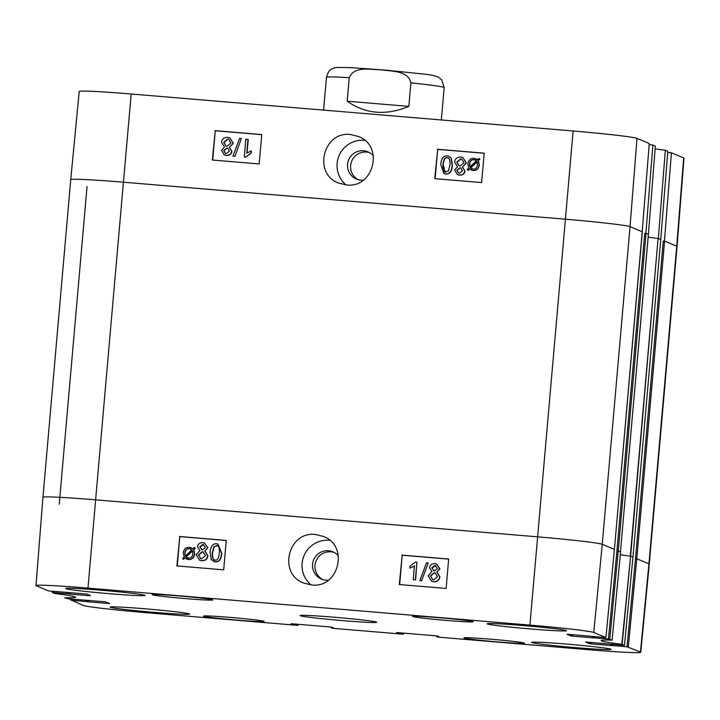 <?xml version="1.0" encoding="UTF-8"?>
<svg xmlns="http://www.w3.org/2000/svg" width="720" height="720" viewBox="0 0 720 720"><rect width="100%" height="100%" fill="white"/><g stroke="black" fill="none" stroke-linecap="round" stroke-linejoin="round"><path stroke-width="1.08" d="M408.843 106.38C386.037 115.812 365.481 114.093 347.175 101.214L349.227 77.688C354.141 65.745 370.638 69.705 380.979 69.831C391.194 71.424 408.141 70.263 410.895 82.845L408.843 106.38L347.175 101.214M229.428 151.137L226.341 153.594L225.414 153.369L223.749 150.543L226.818 148.059L227.817 148.293L229.428 151.137M227.934 148.347L227.061 148.167L224.001 150.642L225.54 153.423M230.85 143.046L227.034 146.295L225.837 146.007L223.74 142.371L227.592 139.131L228.744 139.41L230.85 143.046M228.87 139.464L227.844 139.23L223.983 142.479L225.963 146.061M231.66 151.245C231.255 154.026 229.446 155.403 226.224 155.367L224.343 154.935L221.535 150.345L224.442 147.024L221.517 142.209C222.003 138.942 224.082 137.322 227.763 137.358L229.86 137.844L233.073 143.244L229.32 147.429L231.903 151.344C231.498 154.134 229.689 155.511 226.476 155.475L224.343 154.935M229.86 137.844L233.316 143.352L229.32 147.429M229.572 147.537L231.903 151.344M234.666 156.303L232.929 156.159L239.607 138.348L241.353 138.492L234.918 156.411L232.929 156.159M234.918 156.411L241.353 138.492M247.986 139.347L246.78 153.144L251.316 150.894L251.136 153L245.673 156.996L244.287 156.879L245.835 139.167L248.238 139.446L247.059 152.937M251.136 153L251.316 150.894M251.379 153.099L245.673 156.996M245.925 157.104L244.287 156.879M475.569 160.101L474.12 159.705C471.618 159.579 470.151 161.028 469.71 164.07L470.124 167.076M469.881 166.977L469.458 163.971C469.899 160.929 471.375 159.471 473.877 159.606L476.397 160.794L469.881 166.977M470.466 167.85L477.009 161.658L477.459 164.691C477 167.832 475.524 169.299 473.013 169.101L470.466 167.85L471.969 168.885M477.108 161.901L470.718 167.958M467.937 170.253L467.208 169.506L468.756 168.048L467.856 163.881C468.504 160.002 470.538 158.13 473.949 158.265L477.441 159.804L478.917 158.4L479.655 159.138L478.107 160.605L479.061 164.799C478.467 168.687 476.415 170.559 472.905 170.433L469.413 168.858L468.189 170.361L469.593 169.02M476.172 158.85L477.684 159.903M479.655 159.138L478.917 158.4M479.898 159.246L478.107 160.605M478.35 160.713L479.304 164.898C478.719 168.786 476.667 170.667 473.148 170.541L471.168 170.037M462.519 170.856L459.432 173.304L458.496 173.088L456.84 170.253L459.9 167.778L460.899 168.012L462.519 170.856M461.025 168.066L460.152 167.877L457.083 170.361L458.622 173.133M463.941 162.756L460.125 166.005L458.928 165.717L456.822 162.081L460.683 158.841L461.835 159.12L463.941 162.756M461.952 159.174L460.926 158.949L457.074 162.189L459.045 165.771M464.742 170.955C464.337 173.745 462.528 175.113 459.315 175.086L457.425 174.645L454.617 170.055L457.524 166.734L454.599 161.928C455.085 158.652 457.164 157.032 460.854 157.068L462.951 157.554L466.155 162.963L462.411 167.148L464.994 171.063C464.589 173.844 462.78 175.221 459.558 175.185L457.425 174.645M462.951 157.554L466.407 163.062L462.411 167.148M462.654 167.247L464.994 171.063M445.851 172.152C443.628 172.467 442.665 169.965 442.962 164.637C443.61 159.345 444.978 157.041 447.084 157.707C449.289 157.392 450.243 159.894 449.955 165.222L448.326 171.09L444.987 171.945M448.047 157.959L447.327 157.806C445.23 157.14 443.853 159.453 443.205 164.736L445.113 171.999M447.327 157.806L447.93 157.905M445.662 173.943L443.961 173.538L440.739 164.448C441.261 158.463 443.43 155.619 447.237 155.934L448.983 156.339L451.071 158.076L452.178 165.411C451.656 171.423 449.478 174.267 445.662 173.943L443.961 173.538M448.983 156.339L451.314 158.184L452.43 165.51C451.899 171.531 449.73 174.375 445.914 174.042M261.765 134.658L215.262 130.77L212.706 160.065M484.191 153.27L437.688 149.382L435.123 178.677M214.947 130.635L261.774 134.55L259.173 163.953L212.346 160.029L215.262 130.77M437.373 149.247L484.2 153.171L481.599 182.565L434.772 178.65L437.688 149.382M350.739 134.55L358.281 136.449C384.444 145.575 373.761 188.874 346.275 184.887L338.706 183.087C312.534 173.871 323.298 130.698 350.739 134.55M345.951 184.86A25.308 25.146 112.7 0 1 364.644 140.301M642.195 231.804L649.269 143.514L637.002 138.375A58.311 2.025 -175 0 0 573.129 130.995L131.211 94.005A58.311 2.025 -175 0 0 79.227 91.476L70.74 179.64A59.085 2.052 -175 0 0 70.74 179.649A59.085 2.052 -175 0 1 123.417 182.205L131.211 94.005M363.168 180.189A14.769 14.679 112.7 0 1 347.94 161.991A14.769 14.679 112.7 0 1 373.356 155.826M369.405 152.586A14.769 14.679 -67.3 0 0 358.074 179.658M642.321 231.813L614.403 549.396L602.253 544.311A59.085 2.052 -175 0 0 537.543 536.832L95.625 499.842L87.984 588.114A58.311 2.025 5 0 0 36 585.585A58.311 2.025 5 0 0 36.324 585.828L48.474 590.913L64.818 592.218M90.189 595.404L87.057 594.09L64.809 592.227M90.153 595.782L70.254 594.117L70.38 592.659M69.084 592.542L68.958 593.964L70.254 594.117M296.1 624.123L296.037 624.906L294.57 624.78L294.642 624.006M293.337 623.898L293.274 624.636L294.57 624.78M293.274 624.636L291.168 623.754L292.221 623.799L331.434 627.084L333.783 628.065L332.325 627.939L332.388 627.174M436.707 635.895L436.626 636.705L438.651 637.164L588.789 649.728A58.311 2.025 5 0 0 640.773 652.257L649.26 564.093A59.085 2.052 -175 0 0 648.936 563.841L676.728 246.204L664.578 241.119L663.282 240.975L664.578 241.119L636.786 558.765L635.49 558.612L663.282 240.975M332.325 627.939L331.272 627.894L331.344 627.075L331.272 627.894L333.297 628.353L402.363 634.131L403.416 634.185L403.506 633.114L403.416 634.185L402.687 633.87L402.759 633.051M401.463 632.943L401.391 633.726L399.924 633.6L399.996 632.817M398.7 632.709L398.637 633.456L399.924 633.6M571.284 634.572L571.167 635.994L567.018 634.257L568.071 634.302L605.925 637.569L614.403 549.405L605.916 637.569L593.766 632.484A58.311 2.025 5 0 0 529.902 625.095L87.984 588.114M648.387 234.351L620.433 551.997L648.423 234.36L655.344 146.052L652.86 145.017L645.903 233.307L644.733 233.217L645.903 233.307M608.454 639.018L612.081 640.143L620.586 551.988L618.237 550.998L616.941 550.854L608.454 639.018L594.297 637.839L594.405 636.642M649.179 144.702L652.86 145.017M614.412 549.405L642.204 231.768L630.045 226.674L637.002 138.375M594.297 637.839L593.244 637.785L593.352 636.561L593.406 637.857L572.463 636.147L572.589 634.68M611.802 645.543L611.91 644.319L611.955 645.615L591.003 643.905L591.138 642.447M589.833 642.339L589.716 643.752L591.003 643.905M660.744 239.562L667.818 151.272L665.334 150.237A80.532 2.79 5 0 1 655.128 148.851M660.87 239.571L658.35 238.518L665.334 150.237M649.26 564.093L677.052 246.456L684 158.157A58.311 2.025 -175 0 0 683.676 157.905L671.409 152.775L664.452 241.074M589.716 643.752L585.567 642.015L624.474 645.336L632.961 557.163L660.753 239.526L632.961 557.163L630.603 556.173L658.089 238.482A79.758 2.763 5 0 1 648.135 237.141M86.175 600.183L86.058 601.506L71.901 600.327L71.991 599.13M64.692 597.699L68.31 598.824L105.606 601.848L109.746 603.585L88.803 601.875L88.929 600.417M658.35 238.518A79.758 2.763 5 0 1 658.089 238.482L630.306 556.128A79.758 2.763 5 0 1 620.172 554.751M667.728 152.469L671.409 152.775M413.208 579.699L414.405 565.893L409.869 568.143L410.049 566.046L415.503 562.041L416.898 562.158L415.368 579.879L413.208 579.699L415.368 579.879M414.648 565.983L409.869 568.143M415.611 579.969L416.898 562.158M426.51 562.734L428.256 562.878L421.587 580.698L419.85 580.554L426.51 562.734M421.587 580.698L428.256 562.878M421.839 580.788L419.85 580.554M435.699 565.641L432 567.99L433.701 570.861M435.087 565.533L437.436 568.503L434.376 570.987L431.757 567.9L434.835 565.452L435.573 565.596M434.376 570.987L433.575 570.825M435.231 572.985L434.403 572.832L430.587 576.081L432.828 579.771M430.344 576L434.151 572.751L435.105 572.94L437.454 576.675L433.602 579.915L432.711 579.735L430.587 576.081M429.525 567.801C429.93 565.011 431.739 563.643 434.952 563.67L436.473 563.976L439.65 568.701L436.752 572.022L439.677 576.837C439.2 580.104 437.112 581.724 433.431 581.688L431.748 581.355L428.121 575.802L431.865 571.617L429.525 567.801M436.473 563.976L439.902 568.782L436.752 572.022M436.995 572.103L439.929 576.918C439.443 580.185 437.364 581.805 433.683 581.778L431.748 581.355M192.411 550.755L192.834 553.761C192.393 556.803 190.926 558.261 188.424 558.126L185.904 556.938L192.411 550.755M192.51 550.989L186.156 557.019L187.452 557.928M191.826 549.873L185.292 556.074L184.842 553.041C185.292 549.9 186.768 548.433 189.279 548.631L191.826 549.873M190.359 548.856L189.531 548.712C187.02 548.514 185.535 549.981 185.085 553.122L184.869 554.715M185.121 554.796L185.544 556.155M194.355 547.47L195.084 548.226L193.545 549.684L194.436 553.851C193.797 557.73 191.763 559.602 188.352 559.467L184.86 557.928L183.384 559.332L182.646 558.594L184.194 557.127L183.24 552.933C183.825 549.045 185.877 547.164 189.387 547.29L192.879 548.865L194.355 547.47L195.084 548.226M195.336 548.307L193.545 549.684M193.788 549.765L194.688 553.932C194.049 557.811 192.015 559.683 188.604 559.548L186.633 559.071M187.11 559.251L186.381 558.99M185.04 558.081L183.384 559.332M190.809 547.569L192.96 548.802M203.715 544.617L200.025 546.957L201.717 549.837M203.103 544.509L205.452 547.47L202.392 549.954L199.773 546.876L202.86 544.419L203.598 544.572M202.392 549.954L201.591 549.792M203.247 551.961L202.419 551.808L198.612 555.048L200.853 558.747M198.36 554.967L202.167 551.727L203.121 551.916L205.47 555.642L201.618 558.891L200.727 558.711L198.612 555.048M197.541 546.768C197.946 543.987 199.755 542.61 202.968 542.646L204.489 542.943L207.675 547.668L204.768 550.989L207.693 555.804C207.216 559.08 205.137 560.691 201.456 560.664L199.764 560.331L196.137 554.769L199.881 550.584L197.541 546.768M204.489 542.943L207.918 547.758L204.768 550.989M205.02 551.079L207.945 555.885C207.468 559.161 205.38 560.781 201.699 560.745L199.764 560.331M217.233 545.751L214.209 546.723L212.589 552.591C212.301 557.919 213.264 560.43 215.469 560.106M216.693 545.652L216.441 545.571C218.655 545.256 219.618 547.767 219.339 553.095C218.691 558.387 217.323 560.691 215.217 560.025C213.012 560.34 212.058 557.838 212.337 552.51L213.966 546.642L217.107 545.706M215.217 560.025L214.56 559.89M216.621 543.789L217.98 544.059L221.553 553.275C221.04 559.269 218.88 562.113 215.064 561.798L211.23 559.656L210.114 552.321C210.636 546.3 212.805 543.456 216.621 543.789M217.98 544.059L221.805 553.365C221.292 559.35 219.123 562.194 215.316 561.888L213.669 561.528M448.65 559.116L402.21 555.228L399.672 584.559M226.233 540.504L179.784 536.616L177.246 565.947M401.832 555.111L448.659 559.026L446.112 588.447L399.285 584.532L402.21 555.228M179.415 536.49L226.242 540.414L223.695 569.835L176.868 565.911L179.784 536.616M315.693 534.519L323.244 536.409C349.434 545.571 338.805 588.924 311.346 584.919L303.777 583.092C277.587 573.822 288.216 530.703 315.693 534.519M311.004 584.892A25.308 25.146 112.7 0 1 329.634 540.288M334.044 552.375L330.768 551.709C321.831 551.853 316.566 556.362 314.955 565.236C314.685 571.599 317.259 576.36 322.677 579.528M328.284 580.176A14.769 14.679 112.7 0 1 312.57 564.237A14.769 14.679 112.7 0 1 338.364 555.822M109.584 593.721A39.879 1.386 5 0 1 65.682 588.501A39.879 1.386 5 0 1 105.534 590.598A39.879 1.386 5 0 1 145.143 595.449A39.879 1.386 5 0 1 109.584 593.721M154.098 612.342A39.879 1.386 5 0 1 110.196 607.122A39.879 1.386 5 0 1 150.048 609.219A39.879 1.386 5 0 1 189.657 614.079A39.879 1.386 5 0 1 154.098 612.342M575.532 647.613A39.879 1.386 5 0 1 531.63 642.393A39.879 1.386 5 0 1 571.482 644.49A39.879 1.386 5 0 1 611.091 649.341A39.879 1.386 5 0 1 575.532 647.613M531.018 628.992A39.879 1.386 5 0 1 487.116 623.772A39.879 1.386 5 0 1 526.968 625.869A39.879 1.386 5 0 1 566.568 630.72A39.879 1.386 5 0 1 531.018 628.992M185.679 598.617A30.429 1.053 5 0 1 152.181 594.639A30.429 1.053 5 0 1 182.583 596.241A30.429 1.053 5 0 1 212.805 599.94A30.429 1.053 5 0 1 185.679 598.617M236.997 620.091A30.429 1.053 5 0 1 203.499 616.104A30.429 1.053 5 0 1 233.901 617.706A30.429 1.053 5 0 1 264.123 621.405A30.429 1.053 5 0 1 236.997 620.091M497.466 641.889A30.429 1.053 5 0 1 463.968 637.902A30.429 1.053 5 0 1 494.37 639.504A30.429 1.053 5 0 1 524.592 643.212A30.429 1.053 5 0 1 497.466 641.889M446.148 620.415A30.429 1.053 5 0 1 412.65 616.437A30.429 1.053 5 0 1 443.052 618.039A30.429 1.053 5 0 1 473.274 621.738A30.429 1.053 5 0 1 446.148 620.415M334.368 617.238A38.403 1.332 -175 0 0 300.159 615.528A38.403 1.332 -175 0 0 338.274 620.253A38.403 1.332 -175 0 0 376.623 622.224A38.403 1.332 -175 0 0 334.368 617.238M64.845 597.69A80.532 2.79 -175 0 0 75.618 597.231A80.532 2.79 -175 0 0 54.927 593.541L52.299 592.515L53.352 592.56L53.442 591.372M87.633 600.309L87.507 601.722L88.803 601.875M87.507 601.722L87.471 600.291M86.058 601.506L87.354 601.659M298.143 624.294L298.053 625.365L297 625.311L146.871 612.747A58.311 2.025 5 0 1 82.998 605.358L71.901 600.327M298.152 624.294L298.053 625.365L297.324 625.059L297.396 624.231M296.037 624.906L297.324 625.059M401.391 633.726L402.687 633.87M398.637 633.456L396.531 632.574L397.575 632.619L436.797 635.904L439.146 636.885L437.679 636.759L437.751 635.994M436.698 635.895L436.626 636.705L437.679 636.759M635.49 558.612L627.003 646.785L640.449 652.014A58.311 2.025 5 0 1 640.773 652.257M627.003 646.785L612.846 645.597L612.954 644.4M611.793 645.543L612.846 645.597M611.928 640.152L611.928 640.152A80.532 2.79 -175 0 0 601.155 640.611A80.532 2.79 -175 0 0 621.846 644.301L624.465 645.327L632.952 557.154M571.167 635.994L572.463 636.147M68.958 593.964L68.922 592.533M67.626 592.425L67.509 593.748L68.805 593.901M67.509 593.748L53.352 592.56M349.227 77.688A59.085 2.052 -175 0 0 326.466 77.319C329.535 67.797 331.002 69.966 333.963 67.995L336.537 67.455L351.045 67.635L386.784 70.227L423.126 73.998C429.516 74.556 434.601 75.6 438.39 77.13L441.639 79.713L444.177 87.615A59.085 2.052 -175 0 0 410.895 82.845M593.766 632.484L602.253 544.311L630.045 226.674A59.085 2.052 -175 0 0 565.335 219.195L123.417 182.205L95.625 499.842A59.085 2.052 -175 0 0 42.948 497.286L70.74 179.649M529.902 625.095L573.129 130.995M648.378 234.342L646.029 233.361L618.237 550.998L609.75 639.171M616.941 550.854L644.733 233.217M592.479 636.48L592.362 637.812M611.028 644.247L610.911 645.57M677.052 246.456A59.085 2.052 -175 0 0 676.728 246.204L683.676 157.905M640.449 652.014L648.936 563.841L636.786 558.765L628.299 646.929M622.143 644.355L630.603 556.173L621.846 644.301M52.398 591.282L52.308 592.506L52.398 591.282M70.947 599.04L70.857 600.273M326.466 77.319L323.595 110.106M444.177 87.615L441.351 119.961M338.706 183.078L339.174 183.276M87.039 186.579L59.247 504.216M620.595 551.988L612.081 640.152M70.848 600.273L70.938 599.04M36 585.585L42.948 497.286"/></g></svg>

